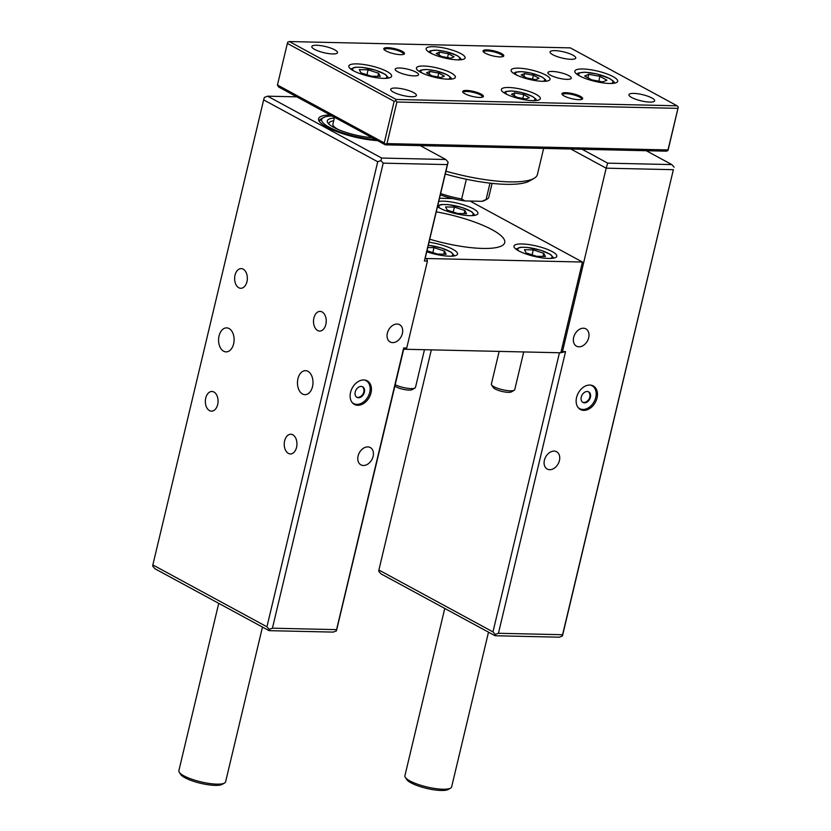 <?xml version="1.0" encoding="UTF-8"?>
<svg xmlns="http://www.w3.org/2000/svg" width="831" height="831" viewBox="0 0 831 831"><rect width="100%" height="100%" fill="white"/><g stroke="black" fill="none" stroke-linecap="round" stroke-linejoin="round"><path stroke-width="1.25" d="M464.114 213.64L464.861 210.503L466.523 213.692L457.704 213.494L447.223 210.108L445.561 206.919L454.391 207.116L453.217 212.05M454.391 207.116L464.861 210.503M395.234 384.753A12.008 2.888 13.4 0 0 414.949 388.035A12.008 2.888 13.4 0 0 415.479 387.423L424.464 349.706M394.902 386.145A9.556 2.296 13.4 0 0 403.949 389.469A9.556 2.296 13.4 0 0 412.114 389.656L414.949 388.035M443.733 254.193L444.481 251.055L446.143 254.244L437.314 254.047L427.155 250.754M427.923 247.524L434.011 247.659L432.837 252.593M434.011 247.659L444.481 251.055M499.161 351.388L491.37 384.099A12.008 2.888 13.4 0 0 491.568 384.878A12.008 2.888 13.4 0 0 510.338 390.83A12.008 2.888 13.4 0 0 514.212 390.269A12.008 2.888 13.4 0 0 514.742 389.666L523.727 351.939M491.568 384.878L493.365 387.61A9.556 2.296 13.4 0 0 508.302 392.336A9.556 2.296 13.4 0 0 511.377 391.9L514.212 390.269M543.754 253.289L545.416 256.478L536.587 256.28L526.106 252.894L524.454 249.695L533.273 249.892L543.754 253.289L543.007 256.426M533.273 249.892L532.1 254.826M362.316 386.644A6.004 4.352 -61.5 0 1 363.76 388.929A7.012 7.012 0 0 1 359.314 397.114A6.004 4.352 -61.5 0 1 357.777 397.384A6.004 4.352 -61.5 0 1 356.613 397.156M358.462 397.758A6.004 4.352 -61.5 0 1 356.946 397.363A6.004 4.352 -61.5 0 1 355.99 390.009A6.004 4.352 -61.5 0 1 362.68 386.81A6.004 4.352 -61.5 0 1 364.082 393.188A6.004 4.352 -61.5 0 1 358.462 397.758M364.155 379.964A13.016 9.421 -61.5 0 1 366.014 380.65A13.016 9.421 -61.5 0 1 369.743 392.315A13.016 9.421 -61.5 0 1 353.611 403.523A13.016 9.421 -61.5 0 1 352.022 402.339M588.348 391.733A6.004 4.352 -61.5 0 1 589.781 394.019A7.012 7.012 0 0 1 585.336 402.204A6.004 4.352 -61.5 0 1 583.798 402.474A6.004 4.352 -61.5 0 1 582.645 402.246M584.484 402.848A6.004 4.352 -61.5 0 1 582.978 402.453A6.004 4.352 -61.5 0 1 582.012 395.109A6.004 4.352 -61.5 0 1 588.701 391.9A6.004 4.352 -61.5 0 1 590.103 398.288A6.004 4.352 -61.5 0 1 584.484 402.848M590.187 385.054A13.016 9.421 -61.5 0 1 592.046 385.74A13.016 9.421 -61.5 0 1 595.765 397.405A13.016 9.421 -61.5 0 1 579.633 408.613A13.016 9.421 -61.5 0 1 578.044 407.429M338.591 129.667A24.026 5.775 -166.6 0 1 337.937 129.324A24.026 5.775 -166.6 0 1 332.982 123.892M375.581 139.556A36.034 8.663 -166.6 0 1 333.626 129.376A36.034 8.663 -166.6 0 1 324.828 116.984A36.034 8.663 -166.6 0 1 332.14 115.997M372.039 137.645A30.228 7.261 -166.6 0 1 341.562 130.851A30.228 7.261 -166.6 0 1 327.31 120.838A30.228 7.261 -166.6 0 1 334.363 117.981M329.045 124.203A28.025 6.741 -166.6 0 1 329.294 122.614A28.025 6.741 -166.6 0 1 333.698 120.786M319.208 121.274A38.039 9.141 -166.6 0 1 319.26 120.921A38.039 9.141 -166.6 0 1 321.379 118.76M223.643 351.222A12.008 7.759 91.3 0 1 218.719 337.791A12.008 7.759 91.3 0 1 226.614 327.871A12.008 7.759 91.3 0 1 234.103 340.056A12.008 7.759 91.3 0 1 226.074 351.887A12.008 7.759 91.3 0 1 223.643 351.222M302.526 394.008A12.008 7.759 91.3 0 1 297.612 380.577A12.008 7.759 91.3 0 1 305.496 370.657A12.008 7.759 91.3 0 1 312.996 382.842A12.008 7.759 91.3 0 1 304.956 394.673A12.008 7.759 91.3 0 1 302.526 394.008M436.42 211.874A60.061 14.439 -166.6 0 1 504.729 242.61A60.061 14.439 -166.6 0 1 429.897 239.245M548.73 258.441A22.021 5.298 -166.6 0 1 525.504 253.808A22.021 5.298 -166.6 0 1 513.963 246.09A22.021 5.298 -166.6 0 1 536.608 246.049A22.021 5.298 -166.6 0 1 556.801 256.301A22.021 5.298 -166.6 0 1 548.73 258.441M438.924 201.362A22.021 5.298 -166.6 0 1 463.532 204.852A22.021 5.298 -166.6 0 1 477.918 213.515A22.021 5.298 -166.6 0 1 469.847 215.655A22.021 5.298 -166.6 0 1 437.625 206.784M429.17 242.268A22.021 5.298 -166.6 0 1 457.538 254.068A22.021 5.298 -166.6 0 1 449.467 256.197A22.021 5.298 -166.6 0 1 426.905 251.803M580.402 408.977A13.41 9.712 -61.5 0 1 579.269 408.717M591.921 385.376A13.41 9.712 -61.5 0 1 592.763 386.186M583.788 410.369A13.41 9.712 -61.5 0 1 580.412 409.496A13.41 9.712 -61.5 0 1 578.272 393.073A13.41 9.712 -61.5 0 1 593.199 385.916A13.41 9.712 -61.5 0 1 596.346 400.178A13.41 9.712 -61.5 0 1 583.788 410.369M354.38 403.887A13.41 9.712 -61.5 0 1 353.237 403.627M365.9 380.286A13.41 9.712 -61.5 0 1 366.741 381.097M357.766 405.279A13.41 9.712 -61.5 0 1 354.39 404.406A13.41 9.712 -61.5 0 1 352.251 387.984A13.41 9.712 -61.5 0 1 367.177 380.827A13.41 9.712 -61.5 0 1 370.325 395.078A13.41 9.712 -61.5 0 1 357.766 405.279M578.968 346.818A9.847 7.126 -61.5 0 1 576.496 346.174A9.847 7.126 -61.5 0 1 574.917 334.124A9.847 7.126 -61.5 0 1 585.876 328.868A9.847 7.126 -61.5 0 1 588.182 339.328A9.847 7.126 -61.5 0 1 578.968 346.818M392.658 342.621A9.847 7.126 -61.5 0 1 390.175 341.977A9.847 7.126 -61.5 0 1 388.607 329.928A9.847 7.126 -61.5 0 1 399.566 324.672A9.847 7.126 -61.5 0 1 401.872 335.132A9.847 7.126 -61.5 0 1 392.658 342.621M549.696 469.692A9.847 7.126 -61.5 0 1 547.224 469.048A9.847 7.126 -61.5 0 1 545.645 456.998A9.847 7.126 -61.5 0 1 556.604 451.742A9.847 7.126 -61.5 0 1 558.91 462.213A9.847 7.126 -61.5 0 1 549.696 469.692M363.386 465.495A9.847 7.126 -61.5 0 1 360.903 464.851A9.847 7.126 -61.5 0 1 359.324 452.802A9.847 7.126 -61.5 0 1 370.294 447.545A9.847 7.126 -61.5 0 1 372.6 458.016A9.847 7.126 -61.5 0 1 363.386 465.495M246.952 281.678A9.847 6.368 91.3 0 1 240.761 288.284A9.847 6.368 91.3 0 1 234.622 278.302A9.847 6.368 91.3 0 1 241.198 268.6A9.847 6.368 91.3 0 1 246.952 281.678M325.835 324.464A9.847 6.368 91.3 0 1 319.644 331.07A9.847 6.368 91.3 0 1 313.505 321.078A9.847 6.368 91.3 0 1 320.091 311.386A9.847 6.368 91.3 0 1 325.835 324.464M217.67 404.552A9.847 6.368 91.3 0 1 211.49 411.158A9.847 6.368 91.3 0 1 205.34 401.176A9.847 6.368 91.3 0 1 211.926 391.474A9.847 6.368 91.3 0 1 217.67 404.552M296.563 447.338A9.847 6.368 91.3 0 1 290.372 453.944A9.847 6.368 91.3 0 1 284.233 443.962A9.847 6.368 91.3 0 1 290.819 434.26A9.847 6.368 91.3 0 1 296.563 447.338M330.208 114.948A39.192 9.421 13.4 0 0 318.668 120.163A39.192 9.421 13.4 0 0 377.513 140.605M470.003 201.05L582.448 262.035L560.832 352.78L565.547 351.617L562.494 351.544L560.832 352.78L405.05 349.269L406.723 348.033L427.435 261.079L426.667 258.524L425.14 258.493L424.381 261.007L427.435 261.079M582.448 262.035L426.667 258.524M439.661 198.256L452.604 198.547M570.855 149.019L606.173 168.174L562.494 351.544M646.269 150.723L671.843 164.59L607.7 163.146L606.173 168.174L673.37 169.69L562.587 634.728L498.444 633.284L565.547 351.617M406.723 348.033L403.669 347.971L336.565 629.638L272.423 628.194L383.205 163.156L447.348 164.6L424.381 261.007M447.348 164.6L448.117 162.087L445.821 159.5L381.678 158.056L380.92 160.57L383.205 163.156M381.678 158.056L267.603 96.188L264.403 97.383L263.645 99.897L377.721 161.765L380.92 160.57M377.721 161.765L266.938 626.803L152.852 564.935L263.645 99.897M272.423 628.194L269.223 629.389L266.938 626.803M152.852 564.935L152.717 566.202L155.013 568.788L269.088 630.656L269.223 629.389M267.603 96.188L296.823 96.843M420.247 145.633L445.821 159.5M448.117 162.087L425.14 258.493M269.088 630.656L333.231 632.1L336.42 630.906L336.565 629.638M403.689 349.238L336.42 630.906M403.669 347.971L403.523 349.228L405.05 349.269M378.749 571.292L381.034 573.878L495.12 635.746L495.255 634.479L492.96 631.892L378.884 570.024L378.749 571.292M495.12 635.746L559.253 637.19L562.452 635.995L562.587 634.728M498.444 633.284L495.255 634.479M378.884 570.024L431.331 349.861M673.37 169.69L562.452 635.995M674.138 167.176L671.843 164.59M607.7 163.146L582.126 149.279M559.46 352.749L492.96 631.892M438.747 73.118L444.356 76.161L441.043 77.543L432.141 75.881L426.521 72.837L429.835 71.456L438.747 73.118L437.833 76.94M429.16 74.271L429.835 71.456M523.707 94.589L529.316 97.632L526.013 99.014L517.1 97.352L511.491 94.308L514.794 92.927L523.707 94.589L522.792 98.411M514.129 95.742L514.794 92.927M599.92 76.379L606.942 80.181L602.807 81.916L591.662 79.838L584.65 76.037L588.784 74.312L599.92 76.379L598.787 81.168M587.953 77.823L588.784 74.312M543.64 148.406L537.418 174.479A76.078 18.292 -166.6 0 1 534.073 178.343A76.078 18.292 -166.6 0 1 446.102 171.228M445.426 174.053A72.068 17.326 13.4 0 0 529.451 180.992L534.073 178.343M384.244 142.922L277.45 84.991L278.52 86.923L385.324 144.843L666.327 151.169L667.927 150.577L668.301 149.32L678.283 107.095L667.989 149.944L386.986 143.607L396.896 102.016L395.753 100.728L394.154 101.33L384.244 142.922L385.387 144.21L386.986 143.607M262.471 627.062L225.606 781.815A24.026 5.775 -166.6 0 1 224.547 783.031A24.026 5.775 -166.6 0 1 216.798 784.142A24.026 5.775 -166.6 0 1 179.267 772.248A24.026 5.775 -166.6 0 1 178.873 770.68L218.73 603.348M179.267 772.248L180.732 774.471A22.021 5.298 13.4 0 0 215.136 785.378A22.021 5.298 13.4 0 0 222.241 784.36L224.547 783.031M488.503 632.162L451.638 786.905A24.026 5.775 -166.6 0 1 450.579 788.12A24.026 5.775 -166.6 0 1 426.926 786.957A24.026 5.775 -166.6 0 1 405.289 777.338A24.026 5.775 -166.6 0 1 404.894 775.77L444.762 608.437M405.289 777.338L406.754 779.561A22.021 5.298 13.4 0 0 426.583 788.38A22.021 5.298 13.4 0 0 448.262 789.45L450.579 788.12M566.877 79.35A12.008 2.888 -166.6 0 1 554.204 76.826A12.008 2.888 -166.6 0 1 547.909 72.609A12.008 2.888 -166.6 0 1 560.26 72.588A12.008 2.888 -166.6 0 1 571.281 78.176A12.008 2.888 -166.6 0 1 566.877 79.35M414.16 75.901A12.008 2.888 -166.6 0 1 401.487 73.377A12.008 2.888 -166.6 0 1 395.192 69.17A12.008 2.888 -166.6 0 1 407.543 69.15A12.008 2.888 -166.6 0 1 418.554 74.738A12.008 2.888 -166.6 0 1 414.16 75.901M508.717 87.494A20.017 4.809 -166.6 0 1 529.835 91.701A20.017 4.809 -166.6 0 1 540.327 98.723A20.017 4.809 -166.6 0 1 519.739 98.764A20.017 4.809 -166.6 0 1 501.384 89.436A20.017 4.809 -166.6 0 1 508.717 87.494M582.895 68.983A22.021 5.298 -166.6 0 1 606.121 73.606A22.021 5.298 -166.6 0 1 617.672 81.324A22.021 5.298 -166.6 0 1 595.017 81.376A22.021 5.298 -166.6 0 1 574.823 71.123A22.021 5.298 -166.6 0 1 582.895 68.983M395.546 88.044A13.213 3.179 -166.6 0 1 409.486 90.818A13.213 3.179 -166.6 0 1 416.404 95.451A13.213 3.179 -166.6 0 1 402.817 95.472A13.213 3.179 -166.6 0 1 390.705 89.322A13.213 3.179 -166.6 0 1 395.546 88.044M316.663 45.258A13.213 3.179 -166.6 0 1 330.593 48.032A13.213 3.179 -166.6 0 1 337.521 52.665A13.213 3.179 -166.6 0 1 323.934 52.696A13.213 3.179 -166.6 0 1 311.812 46.536A13.213 3.179 -166.6 0 1 316.663 45.258M633.783 93.404A13.213 3.179 -166.6 0 1 647.723 96.178A13.213 3.179 -166.6 0 1 654.651 100.811A13.213 3.179 -166.6 0 1 641.065 100.842A13.213 3.179 -166.6 0 1 628.942 94.692A13.213 3.179 -166.6 0 1 633.783 93.404M554.9 50.629A13.213 3.179 -166.6 0 1 568.84 53.402A13.213 3.179 -166.6 0 1 575.769 58.035A13.213 3.179 -166.6 0 1 562.172 58.056A13.213 3.179 -166.6 0 1 550.06 51.906A13.213 3.179 -166.6 0 1 554.9 50.629M433.47 46.692A20.017 4.809 -166.6 0 1 454.588 50.899A20.017 4.809 -166.6 0 1 465.09 57.91A20.017 4.809 -166.6 0 1 444.492 57.952A20.017 4.809 -166.6 0 1 426.137 48.634A20.017 4.809 -166.6 0 1 433.47 46.692M542.716 81.324A20.017 4.809 -166.6 0 1 521.598 77.117A20.017 4.809 -166.6 0 1 511.107 70.105A20.017 4.809 -166.6 0 1 531.695 70.064A20.017 4.809 -166.6 0 1 550.049 79.381A20.017 4.809 -166.6 0 1 542.716 81.324M448.023 79.194A20.017 4.809 -166.6 0 1 426.916 74.987A20.017 4.809 -166.6 0 1 416.414 67.965A20.017 4.809 -166.6 0 1 437.002 67.924A20.017 4.809 -166.6 0 1 455.367 77.252A20.017 4.809 -166.6 0 1 448.023 79.194M356.873 63.894A22.021 5.298 -166.6 0 1 380.099 68.516A22.021 5.298 -166.6 0 1 391.64 76.234A22.021 5.298 -166.6 0 1 368.995 76.275A22.021 5.298 -166.6 0 1 348.802 66.023A22.021 5.298 -166.6 0 1 356.873 63.894M562.545 94.89A9.847 2.368 -166.6 0 1 562.556 94.661A9.847 2.368 -166.6 0 1 572.684 94.641A9.847 2.368 -166.6 0 1 581.71 99.221A9.847 2.368 -166.6 0 1 581.617 99.429M578.76 99.689A10.647 2.555 13.4 0 0 582.199 99.19A10.647 2.555 13.4 0 0 572.902 93.695A10.647 2.555 13.4 0 0 562.13 94.412A10.647 2.555 13.4 0 0 578.76 99.689M463.272 92.646A9.847 2.368 -166.6 0 1 463.283 92.428A9.847 2.368 -166.6 0 1 473.41 92.407A9.847 2.368 -166.6 0 1 482.437 96.988A9.847 2.368 -166.6 0 1 482.344 97.196M479.497 97.445A10.647 2.555 13.4 0 0 482.925 96.957A10.647 2.555 13.4 0 0 473.639 91.462A10.647 2.555 13.4 0 0 462.867 92.179A10.647 2.555 13.4 0 0 479.497 97.445M384.389 49.87A9.847 2.368 -166.6 0 1 384.4 49.642A9.847 2.368 -166.6 0 1 388.004 48.686A9.847 2.368 -166.6 0 1 398.392 50.753A9.847 2.368 -166.6 0 1 403.554 54.202A9.847 2.368 -166.6 0 1 403.461 54.41M400.615 54.669A10.647 2.555 13.4 0 0 404.043 54.171A10.647 2.555 13.4 0 0 394.746 48.676A10.647 2.555 13.4 0 0 383.974 49.393A10.647 2.555 13.4 0 0 400.615 54.669M483.663 52.104A9.847 2.368 -166.6 0 1 483.663 51.875A9.847 2.368 -166.6 0 1 487.278 50.92A9.847 2.368 -166.6 0 1 497.655 52.987A9.847 2.368 -166.6 0 1 502.817 56.435A9.847 2.368 -166.6 0 1 502.724 56.643M499.878 56.903A10.647 2.555 13.4 0 0 503.316 56.404A10.647 2.555 13.4 0 0 494.019 50.909A10.647 2.555 13.4 0 0 483.247 51.626A10.647 2.555 13.4 0 0 499.878 56.903M570.336 47.876L677.13 105.807L396.127 99.471L289.333 41.55L570.336 47.876M396.127 99.471L395.753 100.728M289.333 41.55L287.734 42.152L287.36 43.409L394.154 101.33M396.896 102.016L677.899 108.352M677.13 105.807L678.283 107.095M277.45 84.991L287.36 43.409M385.324 144.843L385.387 144.21M667.989 149.944L667.927 150.577M440.451 194.921A32.035 7.697 13.4 0 0 464.924 200.936L461.662 198.962A34.029 8.185 -166.6 0 1 440.783 193.54M461.662 198.962L466.357 179.247M489.999 183.142L486.093 199.513L481.928 201.32A32.035 7.697 13.4 0 0 484.972 200.302L487.278 198.983A34.029 8.185 -166.6 0 1 486.093 199.513M492.087 183.381L488.784 197.259A34.029 8.185 -166.6 0 1 487.278 198.983M481.928 201.32L464.924 200.936M371.426 76.213L360.955 72.827L359.293 69.627L368.112 69.825L378.593 73.221L380.255 76.41L371.426 76.213M377.845 76.359L378.593 73.221M368.112 69.825L366.938 74.759M539.039 78.291L535.735 79.672L526.823 78.021L521.214 74.977L524.517 73.595L533.429 75.247L539.039 78.291M523.852 76.4L524.517 73.595M533.429 75.247L532.515 79.08M454.079 56.82L450.766 58.201L441.853 56.55L436.244 53.506L439.557 52.124L448.46 53.776L454.079 56.82M438.882 54.929L439.557 52.124M448.46 53.776L447.556 57.609M471.499 215.655A17.617 4.238 13.4 0 0 457.029 206.181A17.617 4.238 13.4 0 0 439.838 208.114M451.119 256.208A17.617 4.238 13.4 0 0 447.909 250.547A17.617 4.238 13.4 0 0 428.453 245.29M550.382 258.441A17.617 4.238 13.4 0 0 545.655 252.094A17.617 4.238 13.4 0 0 524.247 247.295A17.617 4.238 13.4 0 0 518.731 250.9M448.086 79.194A15.01 3.604 13.4 0 0 446.891 74.759A15.01 3.604 13.4 0 0 427.892 69.638A15.01 3.604 13.4 0 0 422.044 72.993M533.045 100.665A15.01 3.604 13.4 0 0 531.861 96.23A15.01 3.604 13.4 0 0 512.852 91.109A15.01 3.604 13.4 0 0 507.003 94.464M611.242 83.464A17.617 4.238 13.4 0 0 609.237 78.415A17.617 4.238 13.4 0 0 587.507 72.453A17.617 4.238 13.4 0 0 579.591 75.922M385.22 78.374A17.617 4.238 13.4 0 0 370.751 68.9A17.617 4.238 13.4 0 0 353.57 70.832M542.768 81.324A15.01 3.604 13.4 0 0 541.583 76.888A15.01 3.604 13.4 0 0 522.574 71.767A15.01 3.604 13.4 0 0 516.726 75.122M457.798 59.853A15.01 3.604 13.4 0 0 456.614 55.417A15.01 3.604 13.4 0 0 437.615 50.296A15.01 3.604 13.4 0 0 431.756 53.651M474.906 215.322L471.748 211.76L461.994 207.48L448.179 204.592L441.386 204.519L437.927 205.527M454.526 255.875L451.368 252.302L441.614 248.022L428.474 245.207M553.789 258.109L550.631 254.535L540.888 250.266L527.062 247.368L520.268 247.306L515.833 249.061M366.014 380.65L364.913 380.047M353.611 403.523L352.51 402.931M592.046 385.74L590.945 385.148M579.633 408.613L578.532 408.021M324.828 116.984L321.919 118.366L319.281 121.378M329.294 122.614L328.505 123.684M451.555 79.059L450.869 77.563L447.4 74.883L436.254 70.926L426.864 69.482L420.756 70.084L419.001 71.3M536.525 100.53L535.829 99.034L532.359 96.354L521.214 92.397L511.834 90.953L505.715 91.555L503.96 92.771M614.66 83.131L613.735 81.49L609.84 78.571L596.741 73.917L584.795 72.193L578.262 73.035L576.693 74.094M332.888 124.162L334.529 117.296M388.628 78.041L385.47 74.468L375.726 70.199L361.901 67.301L355.107 67.238L350.672 68.994M546.247 81.189L545.552 79.703L542.082 77.023L530.936 73.055L521.546 71.622L515.438 72.214L513.683 73.429M461.278 59.718L460.582 58.232L457.123 55.552L445.967 51.584L436.587 50.151L430.479 50.743L428.713 51.958"/></g></svg>
